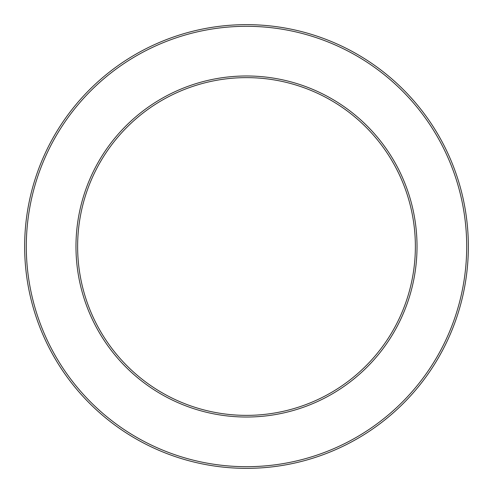 <?xml version="1.0" encoding="UTF-8"?>
<svg xmlns="http://www.w3.org/2000/svg" width="493" height="493" viewBox="0 0 493 493"><rect width="100%" height="100%" fill="white"/><g stroke="black" fill="none" stroke-linecap="round" stroke-linejoin="round"><path stroke-width="0.74" d="M246.5 417.029A170.529 170.529 0 0 0 394.178 161.236A170.529 170.529 0 0 0 98.822 161.236A170.529 170.529 0 0 0 246.5 417.029M246.5 466.692A220.192 220.192 0 0 0 437.192 136.401A220.192 220.192 0 0 0 55.808 136.401A220.192 220.192 0 0 0 246.5 466.692M246.5 468.35A221.85 221.85 0 0 0 438.628 135.575A221.85 221.85 0 0 0 54.372 135.575A221.85 221.85 0 0 0 246.5 468.35M246.5 415.371A168.871 168.871 0 0 0 392.748 162.068A168.871 168.871 0 0 0 100.252 162.068A168.871 168.871 0 0 0 246.5 415.371"/></g></svg>
